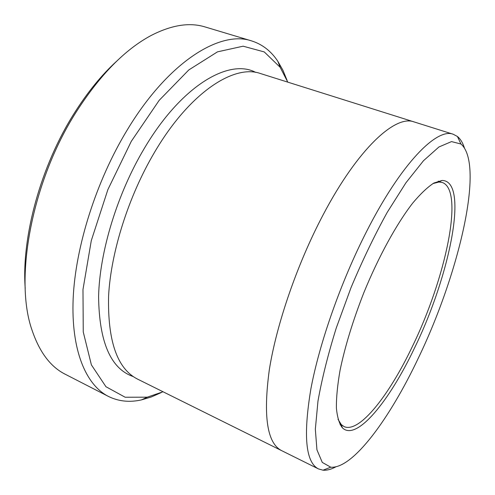 <?xml version="1.0" encoding="UTF-8"?>
<svg xmlns="http://www.w3.org/2000/svg" width="495" height="495" viewBox="0 0 495 495"><rect width="100%" height="100%" fill="white"/><g stroke="black" fill="none" stroke-linecap="round" stroke-linejoin="round"><path stroke-width="0.74" d="M25.208 288.375C21.328 237.229 40.745 165.912 74.436 112.959C87.603 92.126 101.71 74.844 116.758 61.108M287.787 82.139L280.158 67.301L264.268 51.932L243.125 46.196L217.497 51.845L188.805 69.937L159.192 100.33L131.293 141.329L107.879 189.604L91.29 240.626L82.981 289.513L83.253 331.953L91.389 364.877L105.949 386.719L125.167 397.244L147.269 397.176L163.053 391.768M282.014 450.821L281.612 450.629C267.145 443.229 263.049 416.295 269.317 369.815C276.532 324.12 297.346 263.637 323.117 214.849C357.78 148.766 395.418 114.568 414.037 121.906L414.464 122.042M414.037 121.9L260.562 73.563C234.123 63.935 189.709 92.485 154.718 151.984C128.638 195.915 110.936 251.887 108.591 295.942C107.576 341.012 117.21 368.726 137.486 379.077L281.612 450.629C267.145 443.235 263.043 416.295 269.311 369.815C276.532 324.126 297.34 263.637 323.111 214.849C357.78 148.76 395.418 114.562 414.037 121.9L453.265 134.263C436.868 127.574 401.247 163.313 366.758 231.146C341.142 281.216 319.479 342.862 310.879 388.915C303.119 435.699 305.644 462.361 318.452 468.914L323.018 470.194C326.886 470.504 331.161 469.39 335.857 466.841M464.372 147.819C462.757 142.727 460.449 138.959 457.442 136.502L453.265 134.263M414.575 347.867C449.658 276.29 469.464 180.595 442.054 180.465L433.886 183.032C427.55 187.135 420.484 193.83 412.688 203.123C396.674 223.746 378.638 256.509 363.831 292.712C352.947 320.537 345.027 346.376 340.071 370.223C337.503 384.937 336.278 397.535 336.396 408.022C337.25 417.124 339.248 423.726 342.398 427.841C356.487 441.788 389.503 400.95 414.575 347.867M418.306 358.163C458.543 274.849 485.069 164.625 460.932 144.008L451.514 141.595L438.917 146.984L423.497 160.714L405.931 182.779L387.183 212.423C374.443 235.509 362.402 260.556 351.054 287.564L336.241 328.067C327.962 354.68 321.874 379.034 317.969 401.136L315.34 429.208L316.93 449.794L322.276 462.41L330.734 467.2C352.824 469.136 389.862 418.374 418.306 358.163M287.069 80.357L282.93 70.247L277.837 61.293C271.112 51.127 262.369 44.327 251.608 40.906C220.355 30.022 168.35 61.603 127.209 129.987C96.228 180.984 75.45 246.751 73.167 298.466C70.958 350.262 85.907 384.949 108.393 396.408C118.522 401.402 129.535 402.565 141.434 399.898L151.309 396.978L161.302 392.56M108.393 396.408L65.253 374.257C50.663 366.943 39.631 352.366 32.169 330.536C13.817 279.477 31.674 181.288 76.595 111.406C100.157 74.819 124.957 49.537 151.006 35.547C171.518 24.985 189.566 22.127 205.153 26.965L251.608 40.906M337.998 419.296L341.296 424.599L344.031 426.566C359.246 433.657 389.206 395.301 412.409 346.413C445.277 279.205 464.675 190.507 442.344 182.513L439.009 182.03L432.958 183.571M133.217 376.571C110.694 368.781 99.155 342.088 98.592 296.493C99.588 251.825 117.321 193.52 144.46 148.147C181.615 85.35 229.272 58.119 255.748 72.412M281.612 450.623L318.452 468.914M340.108 424.722L341.569 425.409M438.242 181.127L439.77 181.64M460.932 144.008L457.442 136.502M330.734 467.2L323.018 470.194M280.158 67.301L277.837 61.293M147.269 397.176L141.434 399.898M341.296 424.599L342.398 427.841M439.009 182.03L442.054 180.465"/></g></svg>
